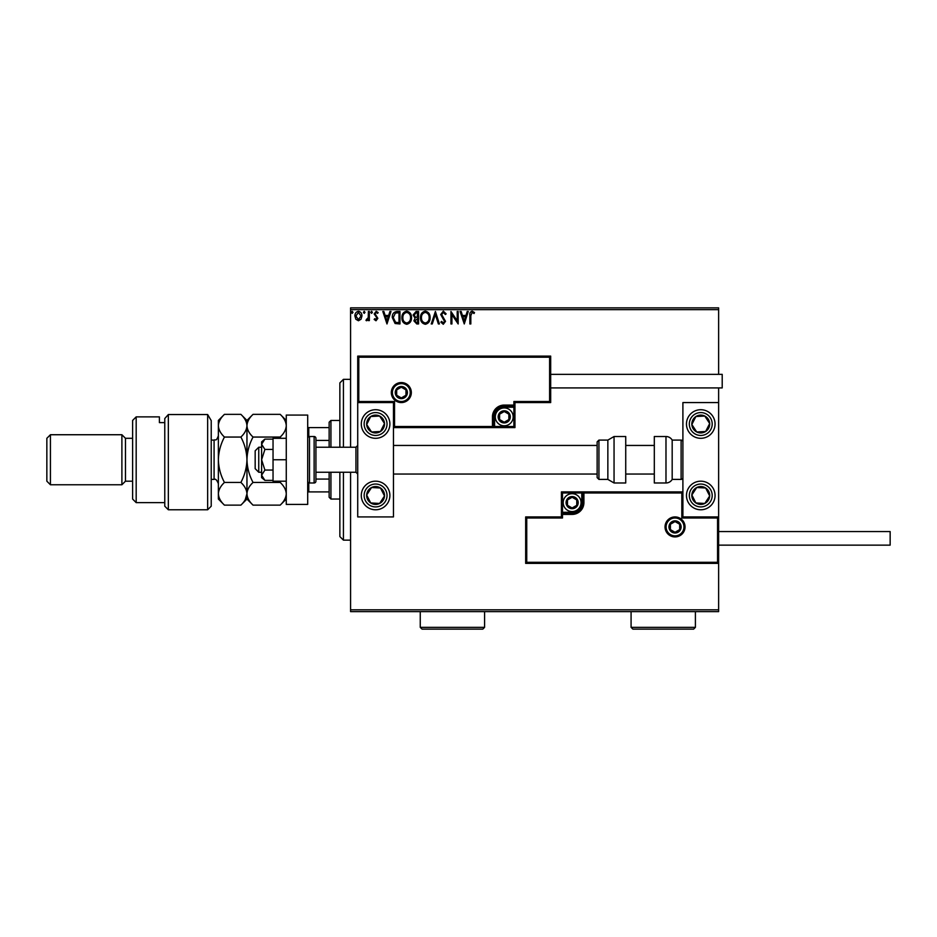 <?xml version="1.0" encoding="UTF-8"?>
<svg xmlns="http://www.w3.org/2000/svg" width="937" height="937" viewBox="0 0 937 937"><rect width="100%" height="100%" fill="white"/><g stroke="black" fill="none" stroke-linecap="round" stroke-linejoin="round"><path stroke-width="1.41" d="M718.632 611.615L350.579 611.615L350.579 609.823L718.632 609.823L718.632 611.615M361.026 319.236L358.438 320.759L355.849 319.248L354.912 316.003C354.889 313.403 356.06 311.834 358.438 311.295C360.815 311.834 361.987 313.403 361.963 316.003L361.026 319.236M369.342 311.459L369.342 320.595L368.382 320.595L368.382 319.248L366.707 320.759L365.969 320.442L366.437 319.47L368.229 317.666L368.382 311.459L369.342 311.459M376.006 320.759L374.156 319.458L374.718 318.674L375.948 319.634L376.651 317.573L374.156 313.93L376.182 311.295L378.161 312.536L377.611 313.38L376.287 312.419L375.116 313.883L377.834 318.357L376.006 320.759M397.065 311.459L399.97 311.459L399.97 323.956L395.098 323.511L392.275 317.549C392.123 313.942 393.727 311.904 397.065 311.459M418.57 311.459L418.57 323.956L416.801 323.956L413.92 320.864L415.091 318.205L413.112 315.008L416.063 311.459L418.57 311.459M435.4 311.459L439.406 323.956L438.364 323.956L435.318 314.469L432.285 323.956L431.231 323.956L435.4 311.459M457.209 311.459L458.17 311.459L458.17 323.956L451.915 314.633L451.915 323.956L450.955 323.956L450.955 311.459L457.209 320.759L457.209 311.459M470.831 315.64L470.831 323.956L469.87 323.956L469.87 315.511C469.484 313.239 470.257 311.787 472.166 311.131L474.52 312.571L474.04 313.532L472.166 312.419L470.831 315.64M350.579 309.667L350.579 307.875L718.632 307.875L718.632 309.667L350.579 309.667L350.579 447.242M350.579 472.248L350.579 609.823M718.632 309.667L718.632 374.343M718.632 387.918L718.632 402.57L682.897 402.57L682.897 516.919L718.632 516.919L718.632 531.572L890.15 531.572L890.15 545.147L718.632 545.147L718.632 609.823M464.26 323.956L460.09 311.459L461.145 311.459L462.421 315.464L465.935 315.464L467.223 311.459L468.266 311.459L464.26 323.956M443.33 311.131L446.141 313.872L445.368 314.504L443.4 312.419L441.655 314.539L445.508 321.368L443.271 324.284L440.858 322.164L441.608 321.391L443.283 322.996L444.536 321.414L440.695 314.516L443.33 311.131M430.106 317.655C430.177 321.215 428.596 323.429 425.363 324.284C422.048 323.511 420.432 321.321 420.49 317.713C420.432 314.141 422.025 311.951 425.281 311.131C428.549 311.916 430.153 314.094 430.106 317.655M411.507 317.655C411.577 321.215 409.996 323.429 406.763 324.284C403.449 323.511 401.832 321.321 401.891 317.713C401.832 314.141 403.425 311.951 406.681 311.131C409.949 311.916 411.554 314.094 411.507 317.655M386.981 323.956L382.811 311.459L383.854 311.459L385.142 315.464L388.656 315.464L389.944 311.459L390.987 311.459L386.981 323.956M372.387 312.337L371.591 313.38L370.783 312.337L371.591 311.295L372.387 312.337M365.008 312.337L364.212 313.38L363.404 312.337L364.212 311.295L365.008 312.337M352.991 312.337L352.183 313.38L351.387 312.337L352.183 311.295L352.991 312.337M462.831 316.741L464.19 320.946L465.525 316.741L462.831 316.741M421.451 317.713C421.404 320.571 422.692 322.34 425.316 322.996C427.928 322.305 429.205 320.524 429.146 317.655C429.193 314.809 427.916 313.063 425.316 312.419C422.681 313.063 421.392 314.832 421.451 317.713M416.602 322.679L417.597 322.679L417.597 318.674L414.88 320.841L416.602 322.679M417.117 317.385L417.597 312.735L416.508 312.735L414.072 315.008L415.583 317.233L417.117 317.385M402.851 317.713C402.805 320.571 404.093 322.34 406.717 322.996C409.328 322.305 410.605 320.524 410.547 317.655C410.593 314.809 409.317 313.063 406.717 312.419C404.081 313.063 402.793 314.832 402.851 317.713M398.998 322.679L398.998 312.735L395.391 313.052L393.235 317.549L395.601 322.328L398.998 322.679M385.552 316.741L386.899 320.946L388.246 316.741L385.552 316.741M355.873 315.992L358.438 319.634L361.003 315.992L358.438 312.419L355.873 315.992M339.862 447.242L339.862 382.917L343.434 379.344L350.579 379.344M339.862 472.248L339.862 536.573L343.434 540.145L350.579 540.145M343.434 379.344L343.434 447.242M343.434 472.248L343.434 540.145M375.596 409.715A14.289 14.289 0 0 1 389.886 424.016A14.289 14.289 0 0 1 375.596 438.305A14.289 14.289 0 0 1 361.295 424.016A14.289 14.289 0 0 1 375.596 409.715M375.596 509.775A14.289 14.289 0 0 0 389.886 495.474A14.289 14.289 0 0 0 375.596 481.185A14.289 14.289 0 0 0 361.295 495.474A14.289 14.289 0 0 0 375.596 509.775M393.458 402.57L393.458 516.919L357.723 516.919L357.723 402.57L393.458 402.57L394.536 401.505L394.536 426.511L393.458 427.588L494.584 427.588L494.584 426.511L513.886 426.511L513.886 407.22L504.235 407.22A9.651 9.651 0 0 0 494.584 416.871L494.584 426.511L493.518 426.511A1.078 1.078 0 0 1 492.44 427.588L492.44 416.871A11.794 11.794 0 0 1 504.235 405.077L513.886 405.077L513.886 401.505L549.609 401.505L549.609 357.196L550.687 356.119L550.687 402.57L514.952 402.57L514.952 405.077L513.886 405.077L513.886 406.143L504.235 406.143A10.717 10.717 0 0 0 493.518 416.871L493.518 426.511L394.536 426.511M700.771 509.775A14.289 14.289 0 0 1 686.47 495.474A14.289 14.289 0 0 1 700.771 481.185A14.289 14.289 0 0 1 715.06 495.474A14.289 14.289 0 0 1 700.771 509.775M700.771 409.715A14.289 14.289 0 0 0 686.47 424.016A14.289 14.289 0 0 0 700.771 438.305A14.289 14.289 0 0 0 715.06 424.016A14.289 14.289 0 0 0 700.771 409.715A14.289 14.289 0 0 1 712.729 416.192M718.632 516.919L718.632 563.371L525.669 563.371L525.669 516.919L526.746 517.985L526.746 562.294L717.555 562.294L717.555 517.985L718.632 516.919L718.632 402.57M258.753 472.248L255.169 468.676L255.169 450.814L258.753 447.242L258.753 472.248L261.61 472.248M315.921 472.248L355.943 472.248L355.943 447.242L357.723 445.45M666.102 526.922A8.937 8.937 0 0 0 675.038 535.859A8.937 8.937 0 0 0 683.975 526.922A8.937 8.937 0 0 0 675.038 517.985A8.937 8.937 0 0 0 666.102 526.922A8.937 8.937 0 0 1 675.038 517.985A8.937 8.937 0 0 1 683.975 526.922M525.669 516.919L561.404 516.919L561.404 514.413L562.481 514.413L562.481 517.985L526.746 517.985M572.12 512.27L572.12 513.347L562.481 513.347A1.078 1.078 0 0 0 561.404 514.413L561.404 491.902L581.772 491.902L581.772 492.979L562.481 492.979L562.481 512.27L572.12 512.27A9.651 9.651 0 0 0 581.772 502.63L581.772 492.979L582.849 492.979A1.078 1.078 0 0 1 583.915 491.902L581.772 491.902M581.772 502.63L582.849 502.63A10.717 10.717 0 0 1 572.12 513.347A10.717 10.717 0 0 0 582.849 502.63L582.849 492.979L583.915 492.979L583.915 491.902L682.897 491.902L681.831 492.979L583.915 492.979L583.915 502.63A11.794 11.794 0 0 1 572.12 514.413L562.481 514.413L562.481 513.347A1.078 1.078 0 0 0 561.404 514.413M526.746 562.294L525.669 563.371M561.404 516.919L562.481 517.985M717.555 562.294L718.632 563.371M717.555 517.985L681.831 517.985L682.897 516.919M561.404 491.902L562.481 492.979M410.254 392.568A8.937 8.937 0 0 0 401.317 383.631A8.937 8.937 0 0 0 392.392 392.568A8.937 8.937 0 0 0 401.317 401.505A8.937 8.937 0 0 0 410.254 392.568A8.937 8.937 0 0 1 401.317 401.505A8.937 8.937 0 0 1 392.392 392.568M549.609 357.196L358.801 357.196L358.801 401.505L357.723 402.57L357.723 356.119L550.687 356.119M514.952 405.077A1.078 1.078 0 0 1 513.886 406.143A1.078 1.078 0 0 0 514.952 405.077L514.952 427.588L494.584 427.588M550.687 402.57L549.609 401.505M514.952 402.57L513.886 401.505M358.801 357.196L357.723 356.119M514.952 427.588L513.886 426.511M509.587 416.871A5.364 5.364 0 0 0 499.597 414.189A5.364 5.364 0 0 0 504.235 422.224A5.364 5.364 0 0 0 509.587 416.871M508.873 416.871L508.873 414.189L504.235 411.507L499.597 414.189L499.597 419.542L504.235 422.224L508.873 419.542L508.873 416.871M495.298 416.871A8.937 8.937 0 0 1 504.235 407.935A8.937 8.937 0 0 1 513.171 416.871A8.937 8.937 0 0 1 504.235 425.796A8.937 8.937 0 0 1 495.298 416.871A8.937 8.937 0 0 0 504.235 425.796A8.937 8.937 0 0 0 513.171 416.871M499.597 414.189L499.597 419.542L504.235 422.224M508.873 419.542L508.873 414.189M577.485 502.63A5.364 5.364 0 0 0 567.482 499.948A5.364 5.364 0 0 0 572.12 507.983A5.364 5.364 0 0 0 577.485 502.63M576.77 502.63L576.77 499.948L572.12 497.266L567.482 499.948L567.482 505.301L572.12 507.983L576.77 505.301L576.77 502.63M563.196 502.63A8.937 8.937 0 0 1 572.12 493.694A8.937 8.937 0 0 1 581.057 502.63A8.937 8.937 0 0 1 572.12 511.555A8.937 8.937 0 0 1 563.196 502.63A8.937 8.937 0 0 0 572.12 511.555A8.937 8.937 0 0 0 581.057 502.63M567.482 499.948L567.482 505.301L572.12 507.983M576.77 505.301L576.77 499.948M680.403 526.922A5.364 5.364 0 0 0 670.4 524.24A5.364 5.364 0 0 0 675.038 532.286A5.364 5.364 0 0 0 680.403 526.922M679.676 526.922L679.676 524.24L675.038 521.569L670.4 524.24L670.4 529.604L675.038 532.286L679.676 529.604L679.676 526.922M670.4 524.24L670.4 529.604L675.038 532.286M679.676 529.604L679.676 524.24M406.681 392.568A5.364 5.364 0 0 0 396.679 389.886A5.364 5.364 0 0 0 401.317 397.932A5.364 5.364 0 0 0 406.681 392.568M405.967 392.568L405.967 389.886L401.317 387.204L396.679 389.886L396.679 395.25L401.317 397.932L405.967 395.25L405.967 392.568M396.679 389.886L396.679 395.25L401.317 397.932M405.967 395.25L405.967 389.886M368.112 490.59A8.937 8.937 0 0 0 379.626 503.45A8.937 8.937 0 0 0 380.481 488.001A8.937 8.937 0 0 0 368.112 490.59M369.119 491.246L366.672 494.982L370.712 502.958L379.626 503.45L384.51 495.966L380.481 488.001L371.556 487.509L369.119 491.246M387.555 503.298A14.289 14.289 0 0 1 367.772 507.444A14.289 14.289 0 0 1 363.626 487.662M366.672 494.982L370.712 502.958L379.626 503.45L384.51 495.966L380.481 488.001L371.556 487.509L366.672 494.982M693.286 490.59A8.937 8.937 0 0 0 704.8 503.45A8.937 8.937 0 0 0 705.655 488.001A8.937 8.937 0 0 0 693.286 490.59M694.294 491.246L691.846 494.982L695.875 502.958L704.8 503.45L709.684 495.966L705.655 488.001L696.73 487.509L694.294 491.246M691.846 494.982L695.875 502.958L704.8 503.45L709.684 495.966L705.655 488.001L696.73 487.509L691.846 494.982M708.243 419.132A8.937 8.937 0 0 0 691.846 424.508A8.937 8.937 0 0 0 705.655 431.488A8.937 8.937 0 0 0 708.243 419.132M707.236 419.776L704.8 416.04L695.875 416.532L691.846 424.508L696.73 431.98L705.655 431.488L709.684 423.524L707.236 419.776M688.8 431.828A14.289 14.289 0 0 1 692.947 412.046M704.8 416.04L695.875 416.532L691.846 424.508L696.73 431.98L705.655 431.488L709.684 423.524L704.8 416.04M383.069 419.132A8.937 8.937 0 0 0 366.672 424.508A8.937 8.937 0 0 0 380.481 431.488A8.937 8.937 0 0 0 383.069 419.132M382.073 419.776L379.626 416.04L370.712 416.532L366.672 424.508L371.556 431.98L380.481 431.488L384.51 423.524L382.073 419.776M387.555 416.192A14.289 14.289 0 0 1 383.409 435.974A14.289 14.289 0 0 1 363.626 431.828A14.289 14.289 0 0 0 383.409 435.974A14.289 14.289 0 0 0 387.555 416.192M379.626 416.04L370.712 416.532L366.672 424.508L371.556 431.98L380.481 431.488L384.51 423.524L379.626 416.04M665.984 482.977A7.145 7.145 0 0 0 672.18 479.404L672.18 440.097A7.145 7.145 0 0 0 665.984 436.513L654.307 436.513L654.307 482.977L665.984 482.977L665.984 436.513M672.18 479.404L681.117 479.404A1.792 1.792 0 0 0 682.897 477.612M681.117 479.404L681.117 440.097A1.792 1.792 0 0 1 682.897 441.877M681.117 440.097L672.18 440.097M614.051 482.977L625.729 482.977L625.729 436.513L614.051 436.513L614.051 482.977L607.855 479.404L607.855 440.097L598.93 440.097L598.93 479.404L597.138 477.612L597.138 441.877L597.138 445.45L393.458 445.45M393.458 474.04L597.138 474.04L597.138 477.612M597.138 453.707L597.138 445.45M550.687 374.343L722.204 374.343L722.204 387.918L550.687 387.918M264.902 470.058L261.61 459.751L261.61 475.223L264.902 480.376L261.61 477.612L261.61 475.223L264.902 470.058L273.042 470.058M264.902 480.376L273.042 480.376M264.902 449.432L261.61 444.267L261.61 459.751L264.902 449.432L273.042 449.432M264.902 439.113L261.61 441.877L261.61 444.267L264.902 439.113L273.042 439.113M286.265 459.751L273.042 459.751L273.042 481.185L286.265 481.185M273.042 459.751L273.042 438.305L286.265 438.305M286.265 504.411L286.265 415.079L307.699 415.079L307.699 504.411L286.265 504.411M309.491 482.977L314.129 482.977A1.792 1.792 0 0 0 315.921 481.185L315.921 438.305A1.792 1.792 0 0 0 314.129 436.513L309.491 436.513L309.491 482.977A1.792 1.792 0 0 1 307.699 481.185M307.699 438.305A1.792 1.792 0 0 1 309.491 436.513M330.925 472.248L330.925 499.046L329.145 497.266L329.145 472.248M329.145 447.242L329.145 422.224L330.925 420.444L330.925 447.242M330.925 499.046L339.862 499.046M330.925 420.444L339.862 420.444M329.145 491.902L307.699 491.902M329.145 479.076L315.921 479.076M329.145 440.425L315.921 440.425M307.699 427.588L308.777 427.588L308.777 436.665M329.145 427.588L308.777 427.588M308.777 482.824L308.777 491.902M211.223 506.203L207.651 509.775L207.651 414.541L211.223 420.608L211.223 506.203M136.181 502.63L132.609 499.046L132.609 420.444L136.181 416.871L136.181 502.63L164.771 502.63M125.464 481.185L125.464 438.305L121.892 434.733L121.892 484.757L125.464 481.185L132.609 481.185M50.422 484.757L46.85 481.185L46.85 438.305L50.422 434.733L50.422 484.757L121.892 484.757M50.422 434.733L121.892 434.733M125.464 438.305L132.609 438.305M164.771 422.61L159.407 422.61L159.407 416.871L159.407 422.61M136.181 416.871L159.407 416.871M168.344 509.775L164.771 506.203L164.771 418.534L168.344 414.541L207.651 414.541L168.344 414.541L168.344 509.775L207.651 509.775M168.344 414.541L164.771 418.534M211.223 420.608L207.651 414.541M280.186 482.438C283.981 485.975 286.008 489.758 286.265 493.787C286.031 497.77 284.005 501.553 280.186 505.137L253.037 505.137C249.23 501.6 247.204 497.816 246.958 493.787C247.192 489.805 249.219 486.022 253.037 482.438L280.186 482.438L280.795 481.185M253.037 482.438C249.23 475.375 247.204 467.809 246.958 459.751C247.192 451.775 249.219 444.208 253.037 437.052L280.186 437.052L280.795 438.305M253.037 437.052C249.23 433.503 247.204 429.72 246.958 425.703C247.192 421.697 249.23 417.925 253.037 414.353L280.186 414.353C283.993 417.914 286.019 421.697 286.265 425.703C286.019 429.708 283.993 433.491 280.186 437.052M253.037 505.137L246.958 499.046L246.958 420.444L253.037 414.353M246.958 493.787C246.724 497.77 244.698 501.553 240.879 505.137L224.447 505.137C220.652 501.6 218.626 497.816 218.368 493.787L218.368 420.444L224.447 414.353L240.879 414.353C244.686 417.925 246.712 421.697 246.958 425.703C246.712 429.708 244.686 433.491 240.879 437.052C244.674 444.115 246.7 451.681 246.958 459.751C246.724 467.715 244.698 475.282 240.879 482.438C244.674 485.975 246.7 489.758 246.958 493.787L245.271 499.608M224.447 505.137L218.368 499.046L218.368 493.787L218.813 496.751M218.368 493.787C218.602 489.805 220.628 486.022 224.447 482.438C220.652 475.375 218.626 467.809 218.368 459.751C218.602 451.775 220.628 444.208 224.447 437.052C220.64 433.491 218.614 429.708 218.368 425.703C218.614 421.697 220.64 417.914 224.447 414.353M224.447 437.052L240.879 437.052M224.447 482.438L240.879 482.438M695.406 627.333L693.614 629.125L632.873 629.125L631.081 627.333L695.406 627.333L695.406 611.615M631.081 627.333L631.081 611.615M484.581 627.333L482.789 629.125L422.048 629.125L420.256 627.333L484.581 627.333L484.581 611.615M420.256 627.333L420.256 611.615M685.041 526.922A10.002 10.002 0 0 1 675.038 536.924A10.002 10.002 0 0 1 665.036 526.922A10.002 10.002 0 0 1 675.038 516.919A10.002 10.002 0 0 1 685.041 526.922M681.831 517.985L681.831 492.979M562.481 513.347L562.481 512.27L561.404 512.27M572.12 513.347L572.12 514.413M582.849 502.63L583.915 502.63M391.315 392.568A10.002 10.002 0 0 1 401.317 382.565A10.002 10.002 0 0 1 411.331 392.568A10.002 10.002 0 0 1 401.317 402.57A10.002 10.002 0 0 1 391.315 392.568M358.801 401.505L394.536 401.505M504.235 407.22L504.235 406.143A10.717 10.717 0 0 0 493.518 416.871L492.44 416.871M513.886 406.143L513.886 407.22L514.952 407.22M504.235 406.143L504.235 405.077M494.584 416.871L493.518 416.871M510.302 416.871A6.079 6.079 0 0 0 504.235 410.793A6.079 6.079 0 0 0 498.156 416.871A6.079 6.079 0 0 0 504.235 422.938A6.079 6.079 0 0 0 510.302 416.871M578.199 502.63A6.079 6.079 0 0 0 572.12 496.551A6.079 6.079 0 0 0 566.053 502.63A6.079 6.079 0 0 0 572.12 508.697A6.079 6.079 0 0 0 578.199 502.63M681.117 526.922A6.079 6.079 0 0 0 675.038 520.843A6.079 6.079 0 0 0 668.959 526.922A6.079 6.079 0 0 0 675.038 533.001A6.079 6.079 0 0 0 681.117 526.922M407.396 392.568A6.079 6.079 0 0 0 401.317 386.489A6.079 6.079 0 0 0 395.25 392.568A6.079 6.079 0 0 0 401.317 398.647A6.079 6.079 0 0 0 407.396 392.568M366.016 489.219A11.431 11.431 0 0 0 369.342 505.055A11.431 11.431 0 0 0 385.166 501.728A11.431 11.431 0 0 0 381.851 485.905A11.431 11.431 0 0 0 366.016 489.219M691.19 489.219A11.431 11.431 0 0 0 694.516 505.055A11.431 11.431 0 0 0 710.34 501.728A11.431 11.431 0 0 0 707.013 485.905A11.431 11.431 0 0 0 691.19 489.219M710.34 417.761A11.431 11.431 0 0 0 694.516 414.435A11.431 11.431 0 0 0 691.19 430.27A11.431 11.431 0 0 0 707.013 433.585A11.431 11.431 0 0 0 710.34 417.761M385.166 417.761A11.431 11.431 0 0 0 369.342 414.435A11.431 11.431 0 0 0 366.016 430.27A11.431 11.431 0 0 0 381.851 433.585A11.431 11.431 0 0 0 385.166 417.761M314.129 482.977L314.129 436.513M211.223 479.404L214.081 479.404L214.081 440.097C215.475 439.031 215.99 442.088 218.368 435.799M355.943 472.248L357.723 474.04M654.307 474.04L625.729 474.04M654.307 445.45L625.729 445.45M258.753 447.242L261.61 447.242M315.921 447.242L355.943 447.242M598.93 479.404L607.855 479.404M598.93 440.097L597.138 441.877M614.051 436.513L607.855 440.097M286.265 420.444L280.186 414.353M286.265 499.046L280.186 505.137M246.958 499.046L240.879 505.137M246.958 420.444L240.879 414.353M211.223 440.097L214.081 440.097M214.081 479.404C215.451 478.561 216.88 479.99 218.368 483.691"/></g></svg>
